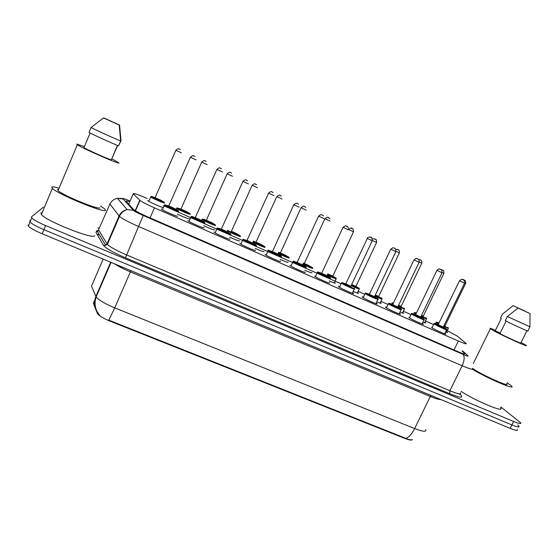 <?xml version="1.0" encoding="UTF-8"?>
<svg xmlns="http://www.w3.org/2000/svg" width="558" height="558" viewBox="0 0 558 558"><rect width="100%" height="100%" fill="white"/><g stroke="black" fill="none" stroke-linecap="round" stroke-linejoin="round"><path stroke-width="0.84" d="M177.27 216.19L177.674 216.092C178.553 217.369 163.501 210.938 161.562 209.201L161.304 208.915M203.607 227.769L203.998 227.643C205.184 229.059 190.097 222.586 188.137 220.835L187.893 220.577M229.526 239.166L229.889 239.005C231.382 240.561 216.246 234.046 214.272 232.274L214.049 232.058M255.041 250.382L255.369 250.186C257.161 251.881 241.963 245.318 239.968 243.525L239.78 243.351M280.158 261.423L280.437 261.186C282.536 263.027 267.254 256.401 265.252 254.594L265.099 254.455M304.884 272.29L305.114 272.018C307.514 273.992 292.134 267.296 290.118 265.482L290.014 265.392M329.234 282.99L329.401 282.669C332.101 284.789 316.616 278.024 314.593 276.196L314.538 276.154M352.572 292.657L353.36 293.201C356.088 295.328 340.715 288.57 338.678 286.742L338.671 286.735C338.169 286.303 338.532 286.282 339.738 286.666M376.183 303.043L376.964 303.587C379.621 305.658 364.702 299.074 362.442 297.17L362.365 297.107C361.884 296.682 362.233 296.668 363.432 297.051M399.437 313.268L400.219 313.812C402.792 315.828 388.305 309.411 385.843 307.437L385.69 307.319C385.215 306.907 385.571 306.893 386.743 307.277M422.343 323.347L423.124 323.884C425.615 325.844 411.539 319.581 408.881 317.551L409.698 317.342M444.907 333.266L445.689 333.81C448.102 335.707 434.41 329.597 431.571 327.504L432.304 327.253M163.076 207.492C160.634 207.046 149.363 202.003 147.94 200.713L147.71 200.441M188.988 218.848L189.35 218.743C188.227 218.896 184.245 217.348 177.409 214.098M214.279 229.98L214.621 229.854C213.93 230.154 210.303 228.773 203.733 225.697M239.187 240.951L239.501 240.791C239.173 241.216 235.881 239.989 229.631 237.108M263.718 251.749L263.99 251.553C263.969 252.083 261.011 251.002 255.118 248.324M287.872 262.386L288.102 262.155C288.34 262.762 285.703 261.835 280.2 259.358M311.671 272.862L311.852 272.597C312.306 273.267 309.983 272.478 304.877 270.218M335.114 283.178L335.253 282.885C335.853 283.59 333.83 282.927 329.178 280.897M357.587 292.531L358.348 293.062C358.961 293.731 357.232 293.187 353.144 291.429M380.347 302.562L381.107 303.085C381.714 303.712 380.27 303.287 376.769 301.808M402.771 312.438L403.532 312.961C404.118 313.54 402.953 313.219 400.037 312.02M424.875 322.175L425.628 322.698C426.173 323.215 425.28 323.005 422.957 322.078M446.658 331.773L447.411 332.296C447.893 332.735 447.272 332.631 445.542 331.968M147.11 198.446C137.575 194.351 132.95 192.803 133.229 193.8L139.974 200.441C142.262 202.101 147.089 204.57 154.454 207.841L458.355 341.015C464.528 343.665 467.081 344.439 466 343.323L457.148 336.014L447.202 330.657M95.878 297.7L93.388 303.44L95.111 307.723M96.332 310.764L97.511 313.624C99.191 315.87 103.328 318.367 109.919 321.101L404.662 438.351C409.265 440.116 411.839 440.527 412.383 439.585M433.615 324.533L425.468 320.948M411.023 314.593L403.357 311.218M388.068 304.494L380.919 301.348M364.758 294.233L358.152 291.325M341.077 283.813L163.368 205.602M517.671 424.938L518.954 426.159C519.791 427.574 517.44 427.163 511.902 424.924L43.894 229.652C36.654 226.562 32.029 224.023 30.013 222.035L29.748 220.947L30.864 220.012M96.862 231.612L97.776 231.995M459.108 393.829L460.748 394.98M97.936 313.254C94.183 308.1 93.5 302.492 95.885 296.417L96.15 296.905C98.717 300.099 104.911 303.754 114.718 307.863L108.831 320.153L405.896 438.372C409.07 439.746 411.169 440.157 412.209 439.599M93.744 302.178L94.7 300.42M517.252 429.541C518.075 430.978 515.711 430.588 510.179 428.363L42.164 233.76C34.931 230.677 30.306 228.131 28.312 226.116L28.053 225M500.882 407.005L520.663 422.776C521.507 424.164 519.163 423.738 513.632 421.492L45.63 225.544C38.383 222.447 33.752 219.915 31.729 217.955L31.45 216.895L43.315 207.234M97.887 227.915L99.122 228.438M518.954 426.159C519.791 427.574 517.44 427.163 511.902 424.924L43.894 229.652C36.654 226.562 32.029 224.023 30.013 222.035L29.748 220.947M129.784 201.787C126.826 200.845 125.634 200.72 126.206 201.431L133.578 209.487C135.831 211.224 140.644 213.728 148.023 216.985L456.96 351.226C463.133 353.849 465.7 354.56 464.647 353.367L462.163 351.142M507.082 382.697L511.442 385.892C517.029 391.005 486.771 378.15 472.396 369.243M521.102 342.452L525.817 345.151C531.509 348.917 499.724 334.444 491.689 329.597L490.37 328.774C489.101 327.811 490.81 328.313 495.497 330.28M506.615 383.632C511.763 388.396 480.075 374.188 472.577 368.364L472.466 368.28M506.092 321.115L499.919 333.6C507.906 337.778 521.967 344.056 520.851 342.961L526.947 330.72M530.037 313.561L518.061 308.072L530.037 313.561L529.933 326.786L507.334 316.519L505.262 320.704C513.911 325.049 529.556 332.129 527.868 330.929L529.898 326.849M518.061 308.072L507.334 316.519M500.184 333.077L495.239 330.803M495.218 330.852L501.314 318.499L500.477 318.123L502.514 313.994L513.109 305.651L524.938 311.085L513.109 305.651M500.484 407.807C505.813 413.569 474.956 400.742 461.096 391.353M100.586 206.048L104.841 208.992L105.504 210.164C106.125 214.007 58.011 194.4 52.361 188.374L51.803 187.021C52.494 186.623 54.642 186.937 58.262 187.955M94.602 235.574C94.839 240.282 46.642 221.4 41.369 214.551L40.922 212.926L42.192 212.591M111.984 158.87L119.035 162.964C119.796 164.666 82.277 148.295 77.353 144.738L76.739 144.048L84.391 146.587M99.868 207.729C100.098 210.652 62.454 195.272 58.06 190.571L57.607 189.518L58.562 189.378M90.124 133.013L83.944 147.64C87.801 150.053 106.278 158.312 111.293 159.867L117.473 145.373M119.182 125.09L103.523 117.905L119.182 125.09L120.668 140.937C115.68 139.075 95.09 129.728 91.121 127.517L89.05 132.434C92.977 134.715 113.567 144.02 118.589 145.798L120.668 140.937M103.523 117.905L91.121 127.517M117.703 145.464L111.551 159.253M104.13 118.024L119.552 125.097L104.13 118.024M119.552 125.097L121.016 140.707L118.763 145.401M97.357 313.317L97.65 312.64M109.919 321.101L110.121 320.641M404.662 438.351L404.864 437.939M453.989 349.936L458.355 341.015M150.081 217.878L154.454 207.841M135.21 210.624L139.723 200.21M128.738 204.207L133.229 193.8M425.705 429.597C426.64 432.073 422.95 431.725 414.629 428.551L430.309 396.466L130.412 271.899L114.718 307.863L414.629 428.551C411.839 434.026 408.93 437.298 405.896 438.372M103.16 259.121L91.512 286.101L95.885 296.417L110.679 262.246M510.179 428.363L513.632 421.492M42.164 233.76L45.63 225.544M130.956 270.679L130.412 271.899C123.897 269.158 118.673 266.508 114.753 263.941M440.757 399.493C439.104 399.647 435.624 398.642 430.309 396.466L430.909 395.399M130.126 200.992C125.787 199.234 123.409 198.495 122.99 198.774L133.32 210.289C134.569 211.405 137.861 213.142 143.204 215.507L462.854 354.337C467.039 356.116 468.734 356.576 467.925 355.718L462.359 350.752M472.438 368.357C473.819 370.073 470.387 369.201 462.157 365.755L138.858 226.625C128.926 222.265 122.467 218.862 119.468 216.406L109.71 203.782M98.627 229.603L109.856 204.221C111.356 201.019 113.86 199.053 117.375 198.334L123.088 198.983M460.134 394.276L461.375 395.699C463.119 398.196 459.22 397.519 449.678 393.676L125.424 257.796C113.197 252.509 105.874 248.366 103.453 245.367L95.962 232.414M97.015 234.234L99.401 234.744M462.854 354.337C464.786 356.436 464.556 360.238 462.157 365.755L449.887 390.733C458.139 394.074 461.64 394.75 460.406 392.748M130.14 200.957L123.367 198.522L117.375 198.334L127.175 209.627C123.395 210.415 120.688 212.535 119.07 215.988L107.031 243.916L107.394 244.397C110.254 247.131 116.643 250.64 126.554 254.915L449.887 390.733L449.678 393.676M96.283 231.654L97.441 231.431L98.731 230.133L107.031 243.916L105.636 245.311L103.453 245.367M143.204 215.507L125.424 257.796M96.45 231.263L97.441 231.431L105.636 245.311L107.394 244.397L119.468 216.406C119.182 216.176 120.2 214.711 122.544 212.019C125.494 210.101 127.043 209.306 127.175 209.627L133.32 210.289M120.905 202.401L121.518 202.617M464.298 353.918L464.598 353.319M447.962 327.434L448.395 328.209L443.526 326.507M438.504 324.045L436.182 322.391M435.568 323.619L436.063 322.594C437.172 322.615 434.326 321.275 439.013 322.991C436.733 322.057 436.042 321.91 436.942 322.559L438.721 323.591M443.743 326.06C447.572 327.762 448.953 328.202 447.879 327.386L447.914 327.406M462.896 279.677L464.688 280.283C464.57 280.758 465.735 279.307 465.686 283.304L464.702 282.878M463.831 279.886L464.612 280.249L463.831 279.886M444.056 325.412L445.089 325.691L465.679 283.311M445.151 326.186L443.84 325.858M446.281 328.808L446.7 329.583C448.848 331.215 436.781 325.816 434.25 324.003L434.103 323.577M438.239 324.582L438.197 324.672C434.968 323.305 433.859 322.991 434.863 323.759C437.486 325.607 449.49 330.894 446.191 328.746L443.171 327.058M443.366 327.504L437.591 324.861L438.197 324.672L443.289 326.988L464.591 283.129L459.492 280.751C461.229 279.356 462.184 278.923 462.352 279.467C463.628 279.084 464.382 280.297 464.598 283.115M463.496 279.956L462.687 279.586L463.496 279.956M426.549 318.151L426.612 318.583C427.065 319.141 425.175 318.458 420.955 316.539M415.94 314.028L414.371 312.773M413.771 313.966L414.245 312.982C413.994 312.368 414.713 312.382 416.414 313.045C414.775 312.417 414.322 312.375 415.061 312.905L416.163 313.575M421.164 316.093C425.454 318.025 427.121 318.597 426.159 317.802L426.193 317.823M423.257 316.149L423.396 316.581L421.262 315.891M441.092 269.66L442.906 270.274C442.794 270.749 443.959 269.284 443.903 273.301L442.138 272.52M442.041 269.87L442.836 270.232L442.041 269.87M421.478 315.444L423.299 316.065L443.896 273.315M404.452 308.393L404.508 308.818C404.913 309.39 402.757 308.588 398.035 306.419M393.034 303.852L392.225 303.015M391.639 304.187L392.093 303.231C391.918 302.813 392.372 302.729 393.453 302.98L392.853 303.106L393.264 303.378M398.252 305.965C402.967 308.128 404.92 308.832 404.118 308.079L404.145 308.093M418.709 259.512L420.725 260.07C420.593 260.635 421.764 258.849 421.806 263.16L419.232 262.009M419.93 259.7L420.732 260.07L419.93 259.7M398.565 305.317L401.181 306.293L421.799 263.174M401.314 306.837L398.349 305.77M382.028 298.488L382.084 298.907C382.404 299.486 379.97 298.565 374.767 296.138M369.794 293.466L369.745 293.11M374.983 295.684C380.096 298.063 382.356 298.9 381.749 298.209L378.722 296.8M395.81 249.3L398.286 249.747C398.154 250.326 399.326 248.519 399.375 252.865L395.978 251.323M397.484 249.377L398.3 249.754L397.484 249.377M375.297 295.015L378.736 296.382L399.368 252.879M378.896 296.947L375.081 295.475M359.275 288.444L359.317 288.849C359.533 289.421 356.806 288.367 351.142 285.696M351.359 285.229C356.834 287.816 359.394 288.8 359.038 288.186L355.913 286.421L359.115 288.242M372.437 239.11L373.211 238.768L375.234 239.152C375.422 240.086 376.252 237.499 376.601 242.409L372.353 240.477M374.697 238.894L375.527 239.277L374.697 238.894M351.686 284.538L355.955 286.317L376.594 242.423M356.15 286.91L351.463 285.005M424.087 319.204L424.136 319.629C426.354 321.31 413.945 315.779 411.574 314.021L411.504 313.631M415.647 314.754C412.446 313.38 411.295 313.052 412.195 313.77C414.601 315.535 426.793 320.899 423.689 318.834L420.669 317.139M423.724 318.848L415.34 314.942M415.654 314.628L420.718 317.028L442.034 272.778M415.501 315.005L414.999 314.914L415.605 314.726L436.914 270.407C438.679 268.991 439.599 268.544 439.683 269.061C440.611 270.393 441.831 267.638 442.041 272.764L436.921 270.393M440.939 269.584L440.116 269.207L440.939 269.584M401.23 309.523C403.518 311.252 390.753 305.582 388.549 303.88L388.556 303.538M392.686 304.633C389.547 303.301 388.382 302.966 389.17 303.629C391.367 305.303 403.748 310.757 400.853 308.776L397.749 307.026L401.014 308.895M397.938 307.493L392.058 304.814L392.672 304.619L397.798 306.921L419.128 262.267L414.001 259.875C415.794 258.473 416.652 258.005 416.575 258.494C417.489 259.344 419.149 257.768 419.135 262.253M418.033 259.051L417.196 258.668L418.033 259.051M392.713 304.529L392.672 304.619C386.792 302.345 389.407 303.524 388.41 303.775L386.464 307.863M377.933 298.858L377.975 299.262C380.333 301.041 367.185 295.224 365.162 293.585L365.239 293.278M369.417 294.261L369.368 294.359C366.299 293.062 365.106 292.72 365.797 293.327C367.771 294.91 380.347 300.448 377.654 298.558L374.481 296.758L377.752 298.628M374.704 297.254L368.754 294.561L369.368 294.359L374.523 296.654L395.866 251.588L390.719 249.189M394.771 248.359L393.92 247.968L394.771 248.359M336.237 278.547L336.223 278.637C336.272 279.181 333.252 277.996 327.162 275.08M327.379 274.613C333.161 277.389 336.028 278.526 335.986 278.017M348.436 229.484C350.598 227.873 351.749 227.518 351.882 228.41C352.405 229.61 352.928 226.583 353.486 231.8L348.373 229.436M351.561 228.257L352.398 228.647L351.561 228.257M327.804 273.887L332.833 276.105L353.479 231.814M327.546 274.257L333.077 276.845M333.049 276.719L327.504 274.348M312.808 268.307C312.515 268.74 309.181 267.408 302.813 264.304M303.036 263.829C309.048 266.773 312.229 268.056 312.585 267.687L309.306 265.824M309.599 266.368L303.622 263.732L304.27 263.502L309.376 265.748M304.284 263.397L303.357 263.125L304.277 263.509L324.937 218.68M330.036 221.031L324.93 218.694C329.227 215.695 327.602 218.192 328.788 217.787L329.973 218.841M328.062 217.453L328.92 217.843L328.062 217.453M289.051 257.831C290.481 258.982 282.411 255.69 278.086 253.346M278.303 252.858C282.202 255.013 290.202 258.312 288.821 257.196L285.529 255.327L288.751 257.14M285.787 255.864L279.711 253.186L280.388 252.969L285.556 255.229M280.388 252.858L278.588 252.244L280.346 252.948M306.216 210.101L301.062 207.722M304.201 206.481L305.073 206.879L304.201 206.481M354.365 288.556L354.365 288.842C356.792 290.676 343.24 284.699 341.412 283.122L341.552 282.857M339.452 287.279L341.405 283.115C342.41 282.857 339.745 281.657 345.681 283.924C342.675 282.662 341.468 282.306 342.054 282.871C343.798 284.357 356.576 289.979 354.1 288.179L354.135 288.2M351.101 286.854L345.493 284.175M345.751 283.834L350.891 286.233L372.242 240.749L367.066 238.336M371.14 237.492L370.275 237.101L371.14 237.492M345.493 284.182L345.088 284.141L345.716 283.945L367.855 237.387C369.926 236.85 370.986 236.878 371.049 237.457C371.663 236.899 372.067 237.994 372.249 240.735M330.399 278.275C332.791 280.095 319.134 274.104 317.335 272.534L317.488 272.269M329.666 277.779L330.385 278.261M321.631 273.329C318.681 272.095 317.446 271.732 317.934 272.248C319.441 273.629 332.422 279.349 330.176 277.633L326.862 275.75M327.121 276.294L321.003 273.594L321.666 273.35L326.897 275.652M348.262 229.729L343.017 227.322L321.694 273.246M347.132 226.457L346.26 226.053L347.132 226.457M306.098 267.575C308.225 269.27 294.666 263.341 292.873 261.786L293.034 261.514M305.868 266.926C304.501 265.608 291.625 259.93 293.431 261.451C294.694 262.734 307.883 268.544 305.868 266.926M302.771 265.559L296.982 262.818M297.247 262.476L302.534 264.917M322.74 215.242L321.854 214.837L322.74 215.242M323.968 218.59L318.618 216.127L296.961 262.818M264.924 247.187C266.299 248.366 256.722 244.369 252.962 242.186M253.186 241.691C256.338 243.609 266.026 247.703 264.687 246.552C262.072 244.871 258.312 243.093 253.402 241.209L256.073 242.235M261.611 245.192L255.815 242.472M256.108 242.158L261.367 244.557M282.034 199.004L276.81 196.59C280.318 193.724 279.691 195.872 280.221 195.453L281.33 196.039M279.97 195.335L280.855 195.739L279.97 195.335M240.414 236.376C241.726 237.603 229.987 232.581 227.448 230.817M227.692 230.266C228.731 231.396 241.475 236.983 240.17 235.734L236.773 233.788L240.219 235.832M237.045 234.353L231.242 231.626M231.451 231.284L236.801 233.711M257.468 187.725L252.174 185.284C255.452 182.501 255.013 184.433 255.48 184.077L256.624 184.642M255.355 184.014L256.248 184.426L255.355 184.014M236.697 233.753L231.417 231.361M215.528 225.397C216.65 226.583 203.705 220.982 202.066 219.566L201.94 219.273M211.733 222.726C206.334 220.18 203.265 218.98 202.54 219.127C202.84 219.964 216.351 225.92 215.269 224.748L211.817 222.768L215.297 224.818M212.096 223.346L206.097 220.549M206.404 220.243L211.845 222.691M232.505 176.272L227.141 173.796M230.349 172.52L231.256 172.938L230.349 172.52M190.236 214.244C191.108 215.311 178.204 209.738 176.579 208.336L176.726 208.078M176.133 209.355L176.949 207.841L180.931 209.083L177.039 207.876C177.067 208.594 190.808 214.656 189.978 213.581L186.47 211.566L189.985 213.63M186.756 212.159L180.283 209.306L181.029 209.138L186.491 211.503M180.959 209.027L201.703 162.12M207.151 164.631L201.696 162.134C205.023 159.288 204.598 161.255 205.065 160.899L206.125 161.395M204.939 160.83L205.86 161.255L204.939 160.83M186.372 211.524L181.001 209.117M164.54 202.91C165.161 203.865 152.278 198.313 150.667 196.932L150.82 196.667M160.634 200.155C155.305 197.665 152.139 196.43 151.127 196.444C150.883 197.051 164.847 203.203 164.275 202.247L160.711 200.189L164.122 202.066M160.774 200.601L154.427 197.895L155.18 197.734L160.732 200.134M155.103 197.623L175.854 150.255M181.385 152.808L175.847 150.269C179.195 147.396 178.776 149.391 179.244 149.021L180.29 149.509M179.118 148.958L180.053 149.391L179.118 148.958M281.413 256.701C283.269 258.27 269.8 252.404 268.014 250.856L268.175 250.584M277.696 254.057L268.538 250.486C269.542 251.665 282.948 257.566 281.169 256.045L277.751 254.092M278.024 254.664L272.164 251.895M272.402 251.546L277.779 254.009M299.158 207.192L293.808 204.723M297.958 203.844L297.058 203.433L297.958 203.844M256.324 245.653C257.915 247.103 244.516 241.286 242.744 239.752L242.904 239.473M256.08 244.997L247.138 240.505L243.239 239.34C243.986 240.407 257.608 246.406 256.08 244.997M252.879 243.581L246.943 240.784M247.159 240.435L252.628 242.925M274.006 195.656L268.586 193.152M272.771 192.266L271.858 191.847L272.771 192.266M230.838 234.43C232.156 235.748 218.813 229.98 217.055 228.459L216.936 228.138M230.58 233.76L221.491 229.212L217.529 228.013C218.004 228.968 231.856 235.064 230.58 233.76M227.329 232.33L221.303 229.498M221.505 229.143L227.071 231.661M248.45 183.924L242.953 181.385M247.173 180.499L246.245 180.067L247.173 180.499M204.925 223.019C205.972 224.218 192.677 218.485 190.934 216.978L191.101 216.692M204.66 222.342C204.333 221.456 190.606 215.409 191.401 216.497C191.589 217.334 205.672 223.535 204.66 222.342M201.354 220.884L195.237 218.018M195.426 217.662L201.089 220.208M222.468 172.004L216.888 169.43M221.156 168.53L220.208 168.097L221.156 168.53M178.588 211.419C179.369 212.493 166.103 206.788 164.373 205.302L164.54 205.009M165.328 205.218L168.481 206.383M162.413 209.773L164.743 204.765L168.893 206.041L164.833 204.793C164.729 205.511 179.048 211.817 178.316 210.736L174.661 208.622L178.121 210.533M174.633 208.601L168.928 206.055M174.724 209.055L168.739 206.355M168.914 205.993L174.682 208.566M196.046 159.881L190.383 157.265M194.7 156.373L193.738 155.926L194.7 156.373M97.511 313.624L97.796 312.968M135.489 210.791L139.974 200.441M99.701 315.291L97.043 311.545L95.92 308.916C94.762 304.926 94.839 300.922 96.15 296.905L111.084 262.413M28.312 226.116L31.729 217.955M98.375 230.726L96.722 230.635M97.155 234.479L99.373 234.869M464.375 353.932L464.647 353.367M448.29 328.411L446.407 332.289M445.054 325.774L445.068 326.13M432.031 327.811L433.971 323.8C434.961 323.549 432.394 322.405 438.19 324.686L459.485 280.758M443.178 327.058L446.226 328.767M443.268 327.441L443.247 327.079M446.588 329.813L444.635 333.824M426.507 318.792L424.617 322.705M404.404 309.034L402.513 312.982M401.146 306.384L401.174 306.74M381.972 299.13L380.082 303.113M369.612 293.334L369.166 294.275M359.212 289.086L357.315 293.096M409.426 317.914L411.365 313.868C412.355 313.617 409.774 312.452 415.605 314.733M424.024 319.867L422.071 323.919M397.784 307.367L397.756 307.019M413.994 259.889L392.672 304.619M401.111 309.767L399.158 313.854M363.146 297.651L365.092 293.529C366.09 293.271 363.453 292.085 369.361 294.359L390.712 249.203L392.867 247.766C394.304 248.596 395.713 246.901 395.873 251.574M377.857 299.513L375.897 303.643M490.37 328.774L473.275 363.481M77.353 144.738L58.06 190.571M52.361 188.374L41.369 214.551M336.104 278.881L334.214 282.934M336.014 278.03L332.798 276.21M312.557 267.666L309.341 265.845M280.388 252.969L301.055 207.736C304.556 204.884 303.922 207.011 304.445 206.6L305.742 207.346M354.239 289.107L352.279 293.271M330.148 277.619L320.271 272.764C317.718 271.927 316.791 271.767 317.474 272.29L315.382 276.74M343.031 227.329C347.16 224.274 345.89 226.771 346.832 226.325C347.195 226.053 347.746 226.715 348.478 228.32M305.798 266.87L296.891 262.427L293.145 261.416L290.92 266.033M318.618 216.127C322.461 213.107 321.534 215.472 322.273 215.032L323.591 215.904M276.803 196.604L255.871 242.493M264.583 246.462L261.339 244.641M261.277 244.613L256.122 242.256M252.167 185.298L231.235 231.626M201.633 220.543L202.428 219.092L206.376 220.312M231.563 173.106L230.475 172.582C230.008 172.938 230.44 170.985 227.134 173.81L206.202 220.584M148.777 201.271L151.051 196.416L155.082 197.678M281.058 255.955C280.751 255.118 265.21 248.429 268.335 250.444L266.061 255.152M271.788 251.874L272.416 251.665L293.801 204.737C297.379 201.78 296.772 203.977 297.316 203.558L298.537 204.221M255.934 244.864L252.607 242.995M247.124 240.498L243.086 239.298L240.791 244.09M246.852 240.763L268.579 193.166C271.927 190.292 271.502 192.266 271.99 191.91L273.211 192.524M230.614 233.858L227.043 231.723M221.477 229.199L217.411 227.978L215.095 232.839M221.184 229.464L242.946 181.406C246.308 178.504 245.89 180.492 246.378 180.136L247.529 180.694M204.674 222.412L201.068 220.264M195.398 217.718L191.296 216.469L188.981 221.4M195.098 217.983L216.881 169.444C220.264 166.514 219.852 168.53 220.347 168.167L221.449 168.69M168.579 206.307L190.376 157.286C193.786 154.329 193.382 156.359 193.877 155.996L194.951 156.505"/></g></svg>
